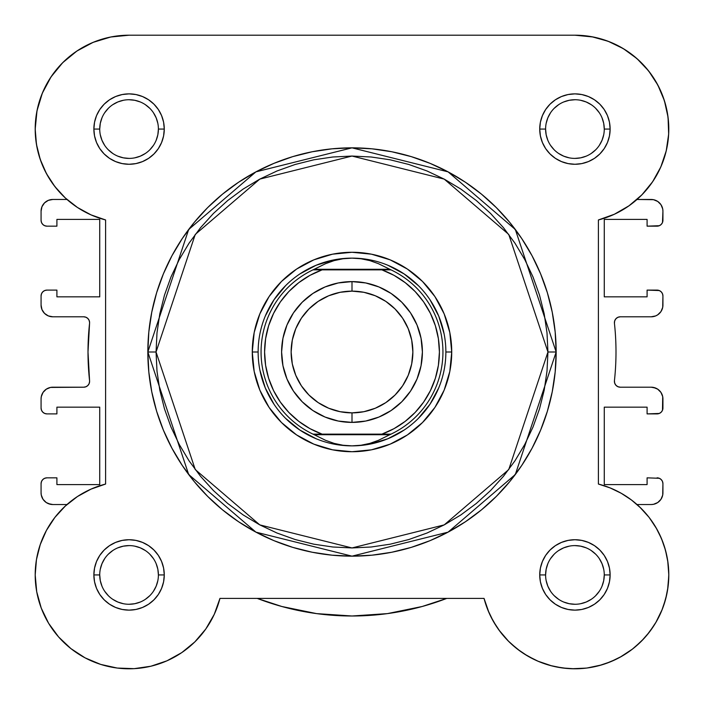 <?xml version="1.0" encoding="UTF-8"?>
<svg xmlns="http://www.w3.org/2000/svg" width="704" height="704" viewBox="0 0 704 704"><rect width="100%" height="100%" fill="white"/><g stroke="black" fill="none" stroke-linecap="round" stroke-linejoin="round"><path stroke-width="1.06" d="M66.977 199.47L63.58 196.31L66.977 199.47L52.8 199.47L66.977 199.47M49.069 178.182L44.607 170.025L49.078 178.182M37.118 147.937L35.693 138.67L37.118 147.937M48.69 80.573L52.985 74.096L48.69 80.573M59.321 66.246L64.689 60.755L59.321 66.246M72.547 54.12L78.672 49.87L72.547 54.12M88.044 44.642L94.45 41.818L88.044 44.642M105.732 38.148L111.443 36.872L105.732 38.148M591.791 36.722L608.098 41.254L591.791 36.722L574.93 35.2L593.243 37.004L574.93 35.2L129.043 35.2L110.757 37.004L93.148 42.346L76.921 51.022L93.148 42.346M598.268 38.148L609.55 41.818L598.268 38.148M615.956 44.642L625.328 49.87L615.956 44.642M668.765 131.78L668.307 138.67L668.765 131.78M666.882 147.937L665.21 154.766L666.882 147.937M645.119 191.391L640.42 196.31L645.119 191.391M658.979 533.13L662.895 542.168L658.979 533.13M667.718 560.727L668.8 574.79L667.718 560.727M668.8 575.67L667.594 589.934L668.8 575.67M662.341 609.154L655.741 622.688L662.341 609.154M654.139 625.302L646.87 635.237L654.139 625.302M643.905 638.607L634.647 647.354L643.905 638.607M632.641 648.965L620.048 657.246L632.641 648.965M616.528 659.085L605.757 663.59L616.528 659.085M567.292 668.492L555.676 666.802L567.292 668.492M551.936 665.94L537.68 661.091L551.936 665.94M484.106 598.62L489.007 612.718L484.044 598.4L487.907 610.113L484.044 598.4L219.956 598.4L484.044 598.4A93.87 93.87 0 0 0 668.466 582.833A93.87 93.87 0 0 0 598.4 484.044L598.4 219.956L614.337 214.262L628.998 205.797L641.898 194.841L652.626 181.746L660.818 166.945L666.222 150.902L668.659 134.156L668.052 117.242L664.418 100.707L668.052 117.242M214.993 612.718L213.145 616.66L214.993 612.718M168.969 659.894L166.32 661.091L168.969 659.894M136.708 668.492L132.326 668.747L136.708 668.492M102.353 664.919L98.243 663.59L102.353 664.919M71.359 648.965L69.353 647.354L71.359 648.965M60.095 638.607L57.13 635.237L60.095 638.607M36.282 560.727L37.022 556.53L36.282 560.727M39.512 546.823L41.105 542.168L39.512 546.823M651.042 183.999L654.922 178.191M659.393 170.025L662.235 163.566M668.659 123.895L667.542 113.775M665.975 106.207L663.01 96.606M660.018 89.417L655.31 80.573M651.015 74.096L644.679 66.246M639.311 60.755L631.453 54.12M43.982 89.417L40.99 96.606M38.025 106.207L36.458 113.775M35.341 123.895L35.235 131.78M38.79 154.766L41.765 163.566M52.958 183.999L58.881 191.391M66.977 504.53L52.8 504.53L66.977 504.53L64.363 506.924M77.449 496.531L91.01 489.13L77.449 496.531L65.296 506.062L54.859 517.449L46.438 530.402L40.251 544.562L36.467 559.539L35.2 574.93L36.467 559.539L40.251 544.562L46.438 530.402L54.551 517.845M47.106 529.17L45.021 533.13M35.2 574.79L35.2 575.608M36.406 589.934L37.215 594.273M40.366 605.66L41.659 609.154M48.259 622.688L49.852 625.302M83.952 657.246L87.472 659.085M148.324 666.802L152.064 665.94M179.854 653.875L183.577 651.35M193.31 643.377L195.281 641.467M205.075 630.018L207.302 626.806M490.864 616.678L496.698 626.806M498.925 630.018L508.719 641.467M510.699 643.377L520.423 651.35M524.146 653.875L535.031 659.894M571.674 668.747L586.353 668.105M587.013 668.017L601.638 664.919M663.634 605.634L666.785 594.273M666.978 556.53L664.488 546.823M656.894 529.17L649.519 517.942M649.009 517.282L639.637 506.924M83.732 316.8A5.87 5.87 0 0 1 89.566 323.303A5.87 5.87 0 0 0 89.602 322.67L89.153 320.426L87.877 318.516L85.976 317.249L83.732 316.8L52.8 316.8L83.732 316.8L85.976 317.249L87.877 318.516L89.153 320.426M88 352L89.566 380.697A5.87 5.87 0 0 1 83.732 387.2L85.976 386.751L87.877 385.484L89.153 383.574L89.602 381.33A5.87 5.87 0 0 0 89.566 380.697A264 264 0 0 1 89.566 323.303L88 352L89.566 323.303M614.434 380.697A264 264 0 0 0 614.434 323.303A5.87 5.87 0 0 1 620.268 316.8L651.2 316.8A11.73 11.73 0 0 0 662.93 305.07L662.93 295.97A5.87 5.87 0 0 0 657.07 290.11L647.09 290.11L647.09 296.85L604.27 296.85L604.27 219.41L604.27 296.85L647.09 296.85L647.09 290.11L659.314 290.55L661.214 291.826L662.49 293.726L662.93 295.97L662.71 307.358L660.959 311.582L657.721 314.82L655.688 315.911L651.2 316.8L620.268 316.8L617.874 317.31L615.903 318.754L614.68 320.874L614.434 323.303A264 264 0 0 1 614.434 380.697L614.68 383.126L615.903 385.246L617.874 386.69L620.268 387.2A5.87 5.87 0 0 1 614.434 380.697L614.68 383.126L615.903 385.246M662.93 220.29L662.93 211.2A11.73 11.73 0 0 0 651.2 199.47L637.023 199.47L653.488 199.69L657.721 201.441L660.959 204.679L662.71 208.912L662.93 211.2L662.49 222.534L661.214 224.444L659.314 225.711L647.09 226.16L657.07 226.16A5.87 5.87 0 0 0 662.93 220.29L662.49 222.534L661.214 224.444L659.314 225.711M647.09 226.16L647.09 219.41L604.27 219.41L647.09 219.41L647.09 226.16M655.688 388.098L651.2 387.2L620.268 387.2L651.2 387.2L653.488 387.429L657.721 389.18L660.959 392.418L662.71 396.642L662.49 410.274L661.214 412.174L659.314 413.45L647.09 413.89L657.07 413.89A5.87 5.87 0 0 0 662.93 408.03L662.49 410.274M647.09 413.89L647.09 407.15L604.27 407.15L647.09 407.15L647.09 413.89M604.27 407.15L604.27 484.59L647.09 484.59L647.09 477.84L647.09 484.59L604.27 484.59L604.27 407.15M662.49 481.466L661.214 479.556L659.314 478.289L647.09 477.84L659.314 478.289L661.214 479.556L662.49 481.466L662.93 483.71L662.71 495.088L660.959 499.321L657.721 502.559L653.488 504.31L651.2 504.53L637.023 504.53L651.2 504.53A11.73 11.73 0 0 0 662.93 492.8L662.71 495.088M41.07 483.71L41.07 492.8L41.07 483.71L41.51 481.466L42.786 479.556L44.686 478.289L46.93 477.84L56.91 477.84L46.93 477.84A5.87 5.87 0 0 0 41.07 483.71L41.51 481.466L42.786 479.556M56.91 477.84L56.91 484.59L99.73 484.59L56.91 484.59L56.91 477.84M99.73 407.15L99.73 484.59L99.73 407.15L56.91 407.15L56.91 413.89L56.91 407.15L99.73 407.15M56.91 413.89L46.93 413.89L44.686 413.45L42.786 412.174L41.51 410.274L41.07 408.03L41.07 398.93L41.07 408.03A5.87 5.87 0 0 0 46.93 413.89L56.91 413.89M52.8 387.2L83.732 387.2L50.512 387.429L46.279 389.18L43.041 392.418L41.29 396.642L41.07 398.93A11.73 11.73 0 0 1 52.8 387.2M41.07 295.97L41.07 305.07L41.07 295.97L41.51 293.726L42.786 291.826L44.686 290.55L46.93 290.11L56.91 290.11L46.93 290.11A5.87 5.87 0 0 0 41.07 295.97L41.51 293.726L42.786 291.826M56.91 290.11L56.91 296.85L99.73 296.85L56.91 296.85L56.91 290.11M99.73 296.85L99.73 219.41L56.91 219.41L56.91 226.16L56.91 219.41L99.73 219.41L99.73 296.85M56.91 226.16L46.93 226.16L44.686 225.711L42.786 224.444L41.51 222.534L41.07 220.29L41.07 211.2L41.07 220.29A5.87 5.87 0 0 0 46.93 226.16L56.91 226.16M422.189 606.496L446.776 598.4L422.189 606.496L387.411 613.615L352 616L316.589 613.615L281.811 606.496L257.224 598.4L281.811 606.496M48.312 503.642L52.8 504.53L50.512 504.31L46.279 502.559L43.041 499.321L41.29 495.088L41.07 492.8L41.29 495.088M41.07 305.07A11.73 11.73 0 0 0 52.8 316.8L48.312 315.911L44.502 313.368L41.958 309.558L41.07 305.07L41.29 307.358M661.214 291.826L662.49 293.726M655.688 315.911L653.488 316.571M620.268 316.8L617.874 317.31L615.903 318.754L614.68 320.874M617.874 386.69L620.268 387.2M657.721 389.18L660.959 392.418M662.042 394.442L662.71 396.642M651.2 387.2A11.73 11.73 0 0 1 662.93 398.93L662.93 408.03M661.214 412.174L659.314 413.45M657.07 477.84A5.87 5.87 0 0 1 662.93 483.71L662.93 492.8M387.411 613.615L352 616L316.589 613.615M44.686 413.45L42.786 412.174L41.51 410.274M89.153 383.574L89.602 381.33M44.502 313.368L43.041 311.582M44.686 225.711L42.786 224.444L41.51 222.534M41.07 211.2L41.958 206.712L44.502 202.902L48.312 200.358L52.8 199.47A11.73 11.73 0 0 0 41.07 211.2M657.721 201.441L660.959 204.679M52.8 504.53A11.73 11.73 0 0 1 41.07 492.8M446.776 598.4A264 264 0 0 1 257.224 598.4M99.73 129.078L99.73 129.07A29.33 29.33 0 0 0 129.07 158.4A29.33 29.33 0 0 0 158.4 129.07A29.33 29.33 0 0 0 129.07 99.73A29.33 29.33 0 0 0 99.73 129.07L93.87 129.07A35.2 35.2 0 0 1 129.07 93.87A35.2 35.2 0 0 1 164.27 129.07L158.4 129.07A29.33 29.33 0 0 1 129.07 158.4A29.33 29.33 0 0 1 99.73 129.07A29.33 29.33 0 0 1 129.07 99.73A29.33 29.33 0 0 1 158.4 129.07L157.837 134.79L156.165 140.29M604.27 129.078L604.27 129.07A29.33 29.33 0 0 0 574.93 99.73A29.33 29.33 0 0 0 545.6 129.07L539.73 129.07A35.2 35.2 0 0 1 574.93 93.87A35.2 35.2 0 0 1 610.13 129.07L604.27 129.07A29.33 29.33 0 0 1 574.93 158.4A29.33 29.33 0 0 1 545.6 129.07A29.33 29.33 0 0 1 574.93 99.73A29.33 29.33 0 0 1 604.27 129.07L603.706 123.341L602.034 117.841M604.27 574.922L604.27 574.93A29.33 29.33 0 0 0 574.93 545.6A29.33 29.33 0 0 0 545.6 574.93L539.73 574.93A35.2 35.2 0 0 1 574.93 539.73A35.2 35.2 0 0 1 610.13 574.93L604.27 574.93A29.33 29.33 0 0 1 574.93 604.27A29.33 29.33 0 0 1 545.6 574.93A29.33 29.33 0 0 1 574.93 545.6A29.33 29.33 0 0 1 604.27 574.93L603.706 580.659L602.034 586.159M99.73 574.922L99.73 574.93A29.33 29.33 0 0 0 129.07 604.27A29.33 29.33 0 0 0 158.4 574.93A29.33 29.33 0 0 0 129.07 545.6A29.33 29.33 0 0 0 99.73 574.93L93.87 574.93A35.2 35.2 0 0 1 129.07 539.73A35.2 35.2 0 0 1 164.27 574.93L158.4 574.93A29.33 29.33 0 0 1 129.07 604.27A29.33 29.33 0 0 1 99.73 574.93A29.33 29.33 0 0 1 129.07 545.6A29.33 29.33 0 0 1 158.4 574.93L157.837 569.21L156.165 563.71M451.73 352L445.87 352L451.73 352L449.821 371.457L444.145 390.166L434.922 407.405L422.523 422.523L407.405 434.922L390.166 444.145L371.457 449.821L352 451.73L332.543 449.821L313.834 444.145L296.595 434.922L281.477 422.523L269.078 407.405L259.855 390.166L254.179 371.457L252.27 352A99.73 99.73 0 0 1 352 252.27A99.73 99.73 0 0 1 451.73 352A99.73 99.73 0 0 1 352 451.73A99.73 99.73 0 0 1 252.27 352L254.179 332.543L259.855 313.834L269.078 296.595L281.477 281.477L296.595 269.078L313.834 259.855L332.543 254.179L352 252.27L371.457 254.179L390.166 259.855L407.405 269.078L422.523 281.477L434.922 296.595L444.145 313.834L449.821 332.543L451.73 352M258.13 352L252.27 352L258.13 352M147.84 352L188.672 474.496L255.922 532.145L352 556.16L448.078 532.145L515.328 474.496L556.16 352L547.95 352L508.754 469.568L444.206 524.894L352 547.95L259.794 524.894L195.246 469.568L156.05 352L147.84 352L148.826 331.989L151.765 312.171L156.631 292.732L163.381 273.874L171.943 255.763L182.248 238.577L194.181 222.482L207.636 207.636L222.482 194.181L238.577 182.248L255.763 171.943L273.874 163.381L292.732 156.631L312.171 151.765L331.989 148.826L352 147.84L372.011 148.826L391.829 151.765L411.268 156.631L430.126 163.381L448.237 171.943L465.423 182.248L481.518 194.181L496.364 207.636L509.819 222.482L521.752 238.577L532.057 255.763L540.619 273.874L547.369 292.732L552.235 312.171L555.174 331.989L556.16 352A204.16 204.16 0 0 1 352 556.16A204.16 204.16 0 0 1 147.84 352A204.16 204.16 0 0 1 352 147.84A204.16 204.16 0 0 1 556.16 352L555.174 372.011L552.235 391.829L547.369 411.268L540.619 430.126L532.057 448.237L521.752 465.423L509.819 481.518L496.364 496.364L481.518 509.819L465.423 521.752L448.237 532.057L430.126 540.619L411.268 547.369L391.829 552.235L372.011 555.174L352 556.16L331.989 555.174L312.171 552.235L292.732 547.369L273.874 540.619L255.763 532.057L238.577 521.752L222.482 509.819L207.636 496.364L194.181 481.518L182.248 465.423L171.943 448.237L163.381 430.126L156.631 411.268L151.765 391.829L148.826 372.011L147.84 352L156.05 352L157.001 371.21L159.817 390.227L164.49 408.883L170.966 426.985L179.194 444.365L189.077 460.865L200.534 476.309L213.444 490.556L227.691 503.466L243.135 514.923L259.635 524.806L277.015 533.034L295.117 539.51L313.773 544.183L332.79 546.999L352 547.95L371.21 546.999L390.227 544.183L408.883 539.51L426.985 533.034L444.365 524.806L460.865 514.923L476.309 503.466L490.556 490.556L503.466 476.309L514.923 460.865L524.806 444.365L533.034 426.985L539.51 408.883L544.183 390.227L546.999 371.21L547.95 352L546.999 332.798L544.183 313.773L539.51 295.117L533.034 277.015L524.806 259.635L514.923 243.135L503.466 227.691L490.556 213.444L476.309 200.534L460.865 189.077L444.365 179.194L426.985 170.966L408.883 164.49L390.227 159.817L371.21 157.001L352 156.05L332.79 157.001L313.773 159.817L295.117 164.49L277.015 170.966L259.635 179.194L243.135 189.077L227.691 200.534L213.444 213.444L200.534 227.691L189.077 243.135L179.194 259.635L170.966 277.015L164.49 295.117L159.817 313.773L157.001 332.798L156.05 352L195.246 234.432L259.794 179.106L352 156.05L444.206 179.106L508.754 234.432L547.95 352L556.16 352L515.328 229.504L448.078 171.855L352 147.84L255.922 171.855L188.672 229.504L147.84 352M51.022 76.921L62.691 62.691L51.022 76.921L42.346 93.148L37.004 110.757L35.2 129.07A93.87 93.87 0 0 1 129.07 35.2L574.93 35.2A93.87 93.87 0 0 1 598.4 219.956L598.4 484.044L610.113 487.907L621.218 493.266L631.523 500.042L640.851 508.103L649.044 517.326L655.952 527.534L649.044 517.326M205.797 628.998L194.841 641.898L205.797 628.998L214.262 614.337L219.956 598.4A93.87 93.87 0 0 1 35.2 574.93A93.87 93.87 0 0 1 105.6 484.044L91.01 489.13M62.691 62.691L76.921 51.022L62.691 62.691M608.098 41.254L623.33 48.638L636.988 58.634L623.33 48.638L608.098 41.254M657.87 85.105L664.418 100.707L657.87 85.105L648.622 70.919L636.988 58.634M667.946 562.311L668.8 574.614L668.034 586.925L665.658 599.025L668.034 586.925L668.8 574.614L667.946 562.311L665.491 550.229L661.47 538.569L655.952 527.534M649.431 632.034L641.309 641.309L632.034 649.431L621.773 656.278L610.702 661.716L599.025 665.658L586.916 668.034L574.614 668.8L562.311 667.946L574.614 668.8L586.916 668.034L599.025 665.658L610.702 661.716L621.773 656.278L632.034 649.431L641.309 641.309L649.431 632.034L656.278 621.773L661.716 610.702L665.658 599.025M500.042 631.523L493.266 621.218L487.907 610.113L493.266 621.218L500.042 631.523L508.103 640.851L517.326 649.044L527.534 655.952L538.569 661.47L550.229 665.491L562.311 667.946M194.841 641.898L181.746 652.626L166.945 660.818L181.746 652.626L194.841 641.898M150.902 666.222L134.156 668.659L117.242 668.052L100.707 664.418L117.242 668.052L134.156 668.659L150.902 666.222L166.945 660.818M85.105 657.87L70.919 648.622L85.105 657.87L100.707 664.418M58.634 636.988L48.638 623.33L41.254 608.098L48.638 623.33L58.634 636.988L70.919 648.622M91.01 214.87L77.449 207.469L91.01 214.87L105.6 219.956L105.6 484.044L105.6 219.956A93.87 93.87 0 0 1 35.2 129.07L36.467 144.461L40.251 159.438L46.438 173.598L40.251 159.438M54.859 186.551L46.438 173.598L54.859 186.551L65.296 197.938L77.449 207.469M35.2 574.93L36.722 591.791L41.254 608.098M158.4 574.93L164.27 574.93A35.2 35.2 0 0 1 129.07 610.13A35.2 35.2 0 0 1 93.87 574.93L94.547 568.066L96.545 561.466L99.801 555.377L104.174 550.044L109.507 545.662L115.597 542.414L122.197 540.408L129.07 539.73L135.934 540.408L142.534 542.414L148.623 545.662L153.956 550.044L158.338 555.377L161.586 561.466L163.592 568.066L164.27 574.93L163.592 581.803L161.586 588.403L158.338 594.493L153.956 599.826L148.623 604.199L142.534 607.455L135.934 609.462L129.07 610.13L122.197 609.462L115.597 607.455L109.507 604.199L104.174 599.826L99.801 594.493L96.545 588.403L94.547 581.803L93.87 574.93L99.73 574.93L100.294 580.659L101.966 586.159M545.6 574.939L545.6 574.93A29.33 29.33 0 0 0 574.93 604.27A29.33 29.33 0 0 0 604.27 574.93L610.13 574.93A35.2 35.2 0 0 1 574.93 610.13A35.2 35.2 0 0 1 539.73 574.93L540.408 568.066L542.414 561.466L545.662 555.377L550.044 550.044L555.377 545.662L561.466 542.414L568.066 540.408L574.93 539.73L581.803 540.408L588.403 542.414L594.493 545.662L599.826 550.044L604.199 555.377L607.455 561.466L609.453 568.066L610.13 574.93L609.453 581.803L607.455 588.403L604.199 594.493L599.826 599.826L594.493 604.199L588.403 607.455L581.803 609.462L574.93 610.13L568.066 609.462L561.466 607.455L555.377 604.199L550.044 599.826L545.662 594.493L542.414 588.403L540.408 581.803L539.73 574.93L545.6 574.93L546.163 569.21L547.835 563.71M545.6 129.061L545.6 129.07A29.33 29.33 0 0 0 574.93 158.4A29.33 29.33 0 0 0 604.27 129.07L610.13 129.07A35.2 35.2 0 0 1 574.93 164.27A35.2 35.2 0 0 1 539.73 129.07L540.408 122.197L542.414 115.597L545.662 109.507L550.044 104.174L555.377 99.801L561.466 96.545L568.066 94.547L574.93 93.87L581.803 94.547L588.403 96.545L594.493 99.801L599.826 104.174L604.199 109.507L607.455 115.597L609.453 122.197L610.13 129.07L609.453 135.934L607.455 142.534L604.199 148.623L599.826 153.956L594.493 158.338L588.403 161.586L581.803 163.592L574.93 164.27L568.066 163.592L561.466 161.586L555.377 158.338L550.044 153.956L545.662 148.623L542.414 142.534L540.408 135.934L539.73 129.07L545.6 129.07L546.163 134.79L547.835 140.29M158.4 129.07L164.27 129.07A35.2 35.2 0 0 1 129.07 164.27A35.2 35.2 0 0 1 93.87 129.07L94.547 122.197L96.545 115.597L99.801 109.507L104.174 104.174L109.507 99.801L115.597 96.545L122.197 94.547L129.07 93.87L135.934 94.547L142.534 96.545L148.623 99.801L153.956 104.174L158.338 109.507L161.586 115.597L163.592 122.197L164.27 129.07L163.592 135.934L161.586 142.534L158.338 148.623L153.956 153.956L148.623 158.338L142.534 161.586L135.934 163.592L129.07 164.27L122.197 163.592L115.597 161.586L109.507 158.338L104.174 153.956L99.801 148.623L96.545 142.534L94.547 135.934L93.87 129.07L99.73 129.07L100.294 123.341L101.966 117.841M265.276 387.922L259.934 370.313L265.276 387.922L273.953 404.149M299.851 430.047L285.63 418.378L299.851 430.047L316.078 438.724M387.922 438.724L370.313 444.066L387.922 438.724L404.149 430.047M430.047 404.149L418.37 418.378L430.047 404.149L438.724 387.922M438.724 316.078L444.066 333.687L438.724 316.078L430.047 299.851M404.149 273.953L418.37 285.63L404.149 273.953L387.922 265.276M316.078 265.276L333.687 259.934L316.078 265.276L299.851 273.953M273.953 299.851L285.63 285.63L273.953 299.851L265.276 316.078M104.667 591.219L108.328 595.672M112.763 599.315L117.841 602.034L123.341 603.706M129.061 604.27L134.79 603.706L140.29 602.034M145.358 599.333L149.811 595.672M153.454 591.237L156.165 586.159L157.837 580.659M153.463 558.642L149.811 554.189M145.367 550.546L140.29 547.835L134.79 546.163M129.078 545.6L123.341 546.163L117.841 547.835M112.781 550.537L108.328 554.189M104.685 558.633L101.966 563.71L100.294 569.21M104.667 112.781L108.328 108.328M112.763 104.685L117.841 101.966L123.341 100.294M129.061 99.73L134.79 100.294L140.29 101.966M145.358 104.676L149.811 108.328M153.454 112.763L156.165 117.841L157.837 123.341M153.463 145.358L149.811 149.811M145.367 153.454L140.29 156.165L134.79 157.837M129.078 158.4L123.341 157.837L117.841 156.165M112.781 153.463L108.328 149.811M104.685 145.376L101.966 140.29L100.294 134.79M550.537 558.642L554.189 554.189M558.633 550.546L563.71 547.835L569.21 546.163M574.922 545.6L580.659 546.163L586.159 547.835M591.219 550.537L595.672 554.189M599.315 558.633L602.034 563.71L603.706 569.21M599.333 591.219L595.672 595.672M591.237 599.315L586.159 602.034L580.659 603.706M574.939 604.27L569.21 603.706L563.71 602.034M558.642 599.333L554.189 595.672M550.546 591.237L547.835 586.159L546.163 580.659M550.537 145.358L554.189 149.811M558.633 153.454L563.71 156.165L569.21 157.837M574.922 158.4L580.659 157.837L586.159 156.165M591.219 153.463L595.672 149.811M599.315 145.376L602.034 140.29L603.706 134.79M599.333 112.781L595.672 108.328M591.237 104.685L586.159 101.966L580.659 100.294M574.939 99.73L569.21 100.294L563.71 101.966M558.642 104.676L554.189 108.328M550.546 112.763L547.835 117.841L546.163 123.341M352 422.4A70.4 70.4 0 0 1 281.6 352A70.4 70.4 0 0 1 352 281.6A70.4 70.4 0 0 0 281.6 352A70.4 70.4 0 0 0 352 422.4L352 412.87A60.87 60.87 0 0 1 291.13 352A60.87 60.87 0 0 1 352 291.13L352 281.6L338.263 282.955L325.063 286.959L312.884 293.462L302.218 302.218L293.462 312.884L286.959 325.063L282.955 338.263L281.6 352L282.955 365.737L286.959 378.937L293.462 391.116L302.218 401.782L312.884 410.538L325.063 417.041L338.263 421.045L352 422.4L365.737 421.045L378.937 417.041L391.116 410.538L401.782 401.782L410.538 391.116L417.041 378.937L421.045 365.737L422.4 352L421.045 338.263L417.041 325.063L410.538 312.884L401.782 302.218L391.116 293.462L378.937 286.959L365.737 282.955L352 281.6L352 291.13L363.88 292.301L375.294 295.759L385.818 301.382L395.041 308.959L402.618 318.182L408.241 328.706L411.699 340.129L412.87 352L411.699 363.88L408.241 375.294L402.618 385.818L395.041 395.041L385.818 402.618L375.294 408.241L363.88 411.699L352 412.87L340.12 411.699L328.706 408.241L318.182 402.618L308.959 395.041L301.382 385.818L295.759 375.294L292.301 363.88L291.13 352L292.301 340.129L295.759 328.706L301.382 318.182L308.959 308.959L318.182 301.382L328.706 295.759L340.12 292.301L352 291.13A60.87 60.87 0 0 1 412.87 352A60.87 60.87 0 0 1 352 412.87L352 422.4A70.4 70.4 0 0 0 422.4 352A70.4 70.4 0 0 0 352 281.6A70.4 70.4 0 0 1 422.4 352A70.4 70.4 0 0 1 352 422.4M352 445.87A93.87 93.87 0 0 1 258.13 352A93.87 93.87 0 0 1 352 258.13L361.002 258.755L369.846 260.603L378.382 263.657L391.028 269.87L381.92 269.87L394.064 275.37L405.231 282.665L415.158 291.562L423.614 301.875L430.399 313.35L435.371 325.723L438.398 338.703L439.41 352L438.398 365.297L435.371 378.277L430.399 390.658L423.614 402.125L415.158 412.438L405.231 421.335L394.064 428.63L381.92 434.13L322.08 434.13L309.936 428.63L298.769 421.335L288.842 412.438L280.386 402.125L273.601 390.658L268.629 378.277L265.602 365.297L264.59 352L265.602 338.703L268.629 325.723L273.601 313.35L280.386 301.875L288.842 291.562L298.769 282.665L309.936 275.37L322.08 269.87L381.92 269.87L312.972 269.87L314.23 269.28L389.77 269.28L314.23 269.28L325.618 263.657L334.154 260.603L342.998 258.755L352 258.13A93.87 93.87 0 0 0 258.13 352A93.87 93.87 0 0 0 352 445.87L361.002 445.245L369.846 443.397L378.382 440.343L389.77 434.72L314.23 434.72L325.618 440.343L334.154 443.397L342.998 445.245L352 445.87L342.998 445.245L334.154 443.397L325.618 440.343L314.23 434.72L389.77 434.72L391.028 434.13L312.972 434.13L314.23 434.72L312.972 434.13A90.93 90.93 0 0 1 312.972 269.87L325.618 263.657L334.154 260.603L342.998 258.755L352 258.13L361.002 258.755L369.846 260.603L378.382 263.657L391.028 269.87A90.93 90.93 0 0 1 391.028 434.13L378.382 440.343L369.846 443.397L361.002 445.245L352 445.87A93.87 93.87 0 0 0 445.87 352A93.87 93.87 0 0 0 352 258.13A93.87 93.87 0 0 1 445.87 352A93.87 93.87 0 0 1 352 445.87M312.972 269.87A90.93 90.93 0 0 0 312.972 434.13L322.08 434.13A87.41 87.41 0 0 1 322.08 269.87L316.184 269.87M391.028 434.13A90.93 90.93 0 0 0 391.028 269.87L381.92 269.87A87.41 87.41 0 0 1 381.92 434.13L387.816 434.13M319.484 269.87L313.465 269.87L319.484 269.87M384.516 434.13L390.535 434.13L384.516 434.13"/></g></svg>
